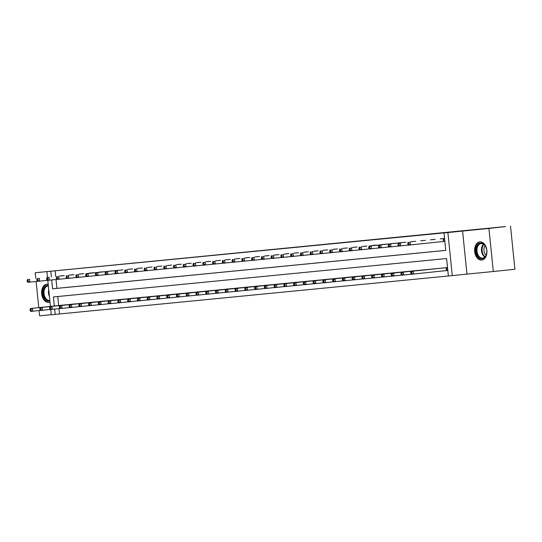 <?xml version="1.0" encoding="UTF-8"?>
<svg xmlns="http://www.w3.org/2000/svg" width="542" height="542" viewBox="0 0 542 542"><rect width="100%" height="100%" fill="white"/><g stroke="black" fill="none" stroke-linecap="round" stroke-linejoin="round"><path stroke-width="0.81" d="M270.865 249.584L245.526 252.172L270.865 249.584M479.853 241.901A9.126 6.118 -96 0 0 479.826 241.908A9.126 6.118 -96 0 0 474.684 251.603A9.126 6.118 -96 0 0 481.696 260.065A9.126 6.118 -96 0 0 481.73 260.065A9.126 6.118 -96 0 0 486.865 250.37A9.126 6.118 -96 0 0 479.853 241.901M48.191 284.279A9.126 6.118 -96 0 0 46.856 284.198A9.126 6.118 -96 0 0 46.822 284.198A9.126 6.118 -96 0 0 41.687 293.893A9.126 6.118 -96 0 0 48.699 302.361A9.126 6.118 -96 0 0 48.726 302.355A9.126 6.118 -96 0 0 49.993 302.016M300.376 246.739L280.058 248.798L300.376 246.739M510.523 226.17L514.9 269.252L493.308 271.515L488.931 228.433L505.571 226.549L35.244 272.748L448.309 232.477L443.993 232.931L447.895 232.545L452.272 275.627L448.369 276.007L446.594 258.541L53.421 296.948L54.342 306.006M488.931 228.433L447.895 232.545M282.429 248.453L256.217 251.129L282.429 248.453M285.39 248.161L267.999 249.977L285.39 248.161M35.244 272.748L35.826 278.527M36.124 281.454L38.787 307.632M39.085 310.559L39.62 315.83L51.28 314.685M55.135 270.878L55.704 276.447M56.016 279.509L56.91 288.344L445.761 250.363M59.606 276.041L64.295 275.614M69.362 275.085L74.058 274.665M79.125 274.13L83.814 273.71M88.888 273.175L93.576 272.755M98.651 272.226L103.339 271.799M108.407 271.271L113.095 270.851M118.17 270.316L122.858 269.896M127.932 269.36L132.621 268.94M137.695 268.412L142.383 267.985M147.451 267.457L152.139 267.037M157.214 266.501L161.902 266.081M166.977 265.553L171.665 265.126M176.739 264.598L181.428 264.178M186.495 263.642L191.184 263.222M196.258 262.687L200.947 262.267M206.021 261.739L210.709 261.312M215.784 260.783L220.472 260.363M225.54 259.828L230.228 259.408M235.303 258.873L239.991 258.453M245.065 257.924L249.754 257.497M254.828 256.969L259.516 256.549M264.584 256.014L269.272 255.594M274.347 255.065L279.035 254.638M284.11 254.11L288.798 253.69M293.872 253.155L298.561 252.735M303.628 252.199L308.317 251.779M313.391 251.251L318.079 250.824M323.154 250.296L327.842 249.876M332.91 249.34L337.605 248.92M342.673 248.392L347.361 247.965M352.436 247.437L357.124 247.017M362.198 246.481L366.887 246.061M371.954 245.526L376.649 245.106M381.717 244.577L386.405 244.151M391.48 243.622L396.168 243.202M401.243 242.667L405.931 242.247M410.999 241.712L415.694 241.292M420.761 240.763L425.45 240.336M430.524 239.808L435.212 239.388M443.993 241.42L408.526 245.126L407.896 244.313L408.682 244.232L408.56 243.073L407.78 243.148L407.896 244.313M440.287 238.853L444.555 238.426M58.97 308.615L59.512 313.96L448.369 275.98M57.743 296.521L58.658 305.553M62.56 305.146L67.249 304.726M72.323 304.191L77.011 303.771M82.086 303.235L86.774 302.815M91.842 302.287L96.53 301.86M101.605 301.332L106.293 300.912M111.367 300.376L116.056 299.956M121.13 299.421L125.819 299.001M130.886 298.473L135.575 298.046M140.649 297.517L145.337 297.097M150.412 296.562L155.1 296.142M160.175 295.614L164.863 295.187M169.931 294.658L174.619 294.238M179.693 293.703L184.382 293.283M189.456 292.748L194.144 292.328M199.212 291.799L203.907 291.372M208.975 290.844L213.663 290.424M218.738 289.889L223.426 289.469M228.5 288.94L233.189 288.513M238.256 287.985L242.952 287.558M248.019 287.03L252.708 286.61M257.782 286.074L262.47 285.654M267.545 285.126L272.233 284.699M277.301 284.171L281.996 283.751M287.064 283.215L291.752 282.795M296.826 282.26L301.515 281.84M306.589 281.312L311.277 280.885M316.345 280.356L321.033 279.936M326.108 279.401L330.796 278.981M335.871 278.452L340.559 278.026M345.633 277.497L350.322 277.077M355.389 276.542L360.078 276.122M365.152 275.587L369.84 275.167M374.915 274.638L379.603 274.211M384.678 273.683L389.366 273.263M394.434 272.728L399.122 272.308M404.197 271.772L408.885 271.352M413.959 270.824L418.648 270.397M423.722 269.869L428.41 269.449M433.478 268.913L438.166 268.493M446.954 270.533L447.807 270.444L446.804 270.546L446.655 267.619M443.241 267.965L447.509 267.538M462.577 231.007L466.953 274.089L493.308 271.515M466.953 274.089L452.272 275.627M59.512 313.96L51.294 314.794L50.752 309.468M51.693 279.963L52.594 288.798L445.768 250.39L443.993 232.931M50.819 271.332L51.382 276.901M50.44 306.413L47.791 280.356M47.486 277.308L46.917 271.711M54.654 309.069L55.196 314.407M56.91 288.344L52.594 288.798M273.127 249.367L258.338 250.912L273.127 249.367M286.298 248.094L278.283 248.907L286.305 248.134M63.827 305.01L30.508 308.506L32.459 308.31L32.75 311.223L40.521 310.41M30.955 310.525L32.75 311.223L30.799 311.413L30.176 310.6L30.955 310.525L30.84 309.36L30.054 309.435L30.176 310.6M30.84 309.36L32.459 308.31L65.975 304.8M30.054 309.435L30.508 308.506M63.021 275.695L60.873 275.905M37.567 281.305L27.845 282.307L27.215 281.494L28.001 281.42L27.879 280.255L27.1 280.329L27.215 281.494M27.879 280.255L29.498 279.205L29.796 282.118L28.001 281.42M27.547 279.394L27.1 280.329M73.59 304.055L40.264 307.551L42.215 307.361L42.513 310.268L50.284 309.455M40.718 309.57L42.513 310.268L40.562 310.458L39.939 309.645L40.718 309.57L40.596 308.405L39.817 308.486L39.939 309.645M40.596 308.405L42.215 307.361L75.738 303.845M39.817 308.486L40.264 307.551M83.353 303.107L50.027 306.596L51.978 306.406L52.276 309.319L60.047 308.5M50.481 308.615L52.276 309.319L50.325 309.509L49.695 308.696L50.481 308.615L50.359 307.456L49.579 307.531L49.695 308.696M50.359 307.456L51.978 306.406L85.494 302.897M49.579 307.531L50.027 306.596M93.116 302.151L59.789 305.641L61.741 305.451L62.039 308.364L69.803 307.551M60.237 307.666L62.039 308.364L60.081 308.554L59.457 307.741L60.237 307.666L60.121 306.501L59.342 306.576L59.457 307.741M60.121 306.501L61.741 305.451L95.256 301.941M59.342 306.576L59.789 305.641M72.777 274.74L70.636 274.95M47.323 280.349L37.608 281.352L36.978 280.539L37.757 280.465L37.642 279.299L36.863 279.374L36.978 280.539M37.642 279.299L39.261 278.249L39.559 281.163L37.757 280.465M37.31 278.446L36.863 279.374M82.54 273.785L80.399 273.995M57.086 279.394L47.364 280.397L46.741 279.584L47.52 279.509L47.405 278.344L46.619 278.425L46.741 279.584M47.405 278.344L49.024 277.301L49.315 280.207L47.52 279.509M47.073 277.49L46.619 278.425M92.303 272.836L90.155 273.046M66.849 278.439L57.127 279.448L56.504 278.635L57.283 278.554L57.161 277.396L56.382 277.47L56.504 278.635M57.161 277.396L58.787 276.345L59.078 279.259L57.283 278.554M56.829 276.535L56.382 277.47M102.872 301.196L69.552 304.692L71.503 304.496L71.795 307.409L79.566 306.596M69.999 306.711L71.795 307.409L69.843 307.599L69.22 306.786L69.999 306.711L69.884 305.546L69.098 305.62L69.22 306.786M69.884 305.546L71.503 304.496L105.019 300.986M69.098 305.62L69.552 304.692M102.065 271.881L99.918 272.091M76.612 277.49L66.89 278.493L66.26 277.68L67.045 277.606L66.923 276.44L66.144 276.515L66.26 277.68M66.923 276.44L68.543 275.39L68.841 278.303L67.045 277.606M66.591 275.58L66.144 276.515M49.884 300.945A7.9 5.298 84 0 1 44.505 297.964A7.9 5.298 84 0 1 43.502 289.719A7.9 5.298 84 0 1 48.299 285.343M48.353 285.871A7.317 4.905 -96 0 0 48.136 285.885A7.317 4.905 -96 0 0 44.302 289.936A7.317 4.905 -96 0 0 45.047 297.226A7.317 4.905 -96 0 0 49.661 300.437A7.317 4.905 -96 0 0 49.83 300.41M47.52 284.184A9.072 6.077 -96 0 0 42.771 289.204A9.072 6.077 -96 0 0 43.692 298.242A9.072 6.077 -96 0 0 49.41 302.226M480.666 243.053A7.9 5.298 84 0 1 485.876 247.05A7.9 5.298 84 0 1 486.581 253.778A7.9 5.298 84 0 1 482.265 258.771A7.9 5.298 84 0 1 476.194 251.427A7.9 5.298 84 0 1 480.666 243.053M485.923 247.172A7.317 4.905 -96 0 0 481.161 243.588A7.317 4.905 -96 0 0 481.133 243.595A7.317 4.905 -96 0 0 477.021 251.359A7.317 4.905 -96 0 0 482.637 258.141A7.317 4.905 -96 0 0 482.658 258.141A7.317 4.905 -96 0 0 486.608 253.649M480.517 241.895A9.072 6.077 -96 0 0 475.415 251.529A9.072 6.077 -96 0 0 482.38 259.936A9.072 6.077 -96 0 0 482.407 259.93M486.106 255.194A5.759 3.862 84 0 1 485.117 245.763M112.634 300.241L79.308 303.737L81.259 303.547L81.557 306.454L89.328 305.641M79.762 305.756L81.557 306.454L79.606 306.65L78.983 305.837L79.762 305.756L79.64 304.59L78.861 304.672L78.983 305.837M79.64 304.59L81.259 303.547L114.782 300.038M78.861 304.672L79.308 303.737M111.821 270.925L109.68 271.135M86.368 276.535L76.652 277.538L76.022 276.725L76.801 276.65L76.686 275.485L75.907 275.56L76.022 276.725M76.686 275.485L78.305 274.435L78.604 277.348L76.801 276.65M76.354 274.631L75.907 275.56M122.397 299.292L89.071 302.782L91.022 302.592L91.32 305.505L99.091 304.692M89.525 304.807L91.32 305.505L89.369 305.695L88.739 304.882L89.525 304.807L89.403 303.642L88.624 303.716L88.739 304.882M89.403 303.642L91.022 302.592L124.538 299.082M88.624 303.716L89.071 302.782M121.584 269.977L86.117 273.676L119.436 270.18M96.13 275.58L86.408 276.589L85.785 275.776L86.564 275.695L86.449 274.53L85.663 274.611L85.785 275.776M86.449 274.53L88.068 273.486L88.36 276.393L86.564 275.695M86.117 273.676L85.663 274.611M132.16 298.337L98.834 301.826L100.785 301.637L101.083 304.55L108.847 303.737M99.281 303.852L101.083 304.55L99.125 304.74L98.502 303.927L99.281 303.852L99.166 302.687L98.387 302.761L98.502 303.927M99.166 302.687L100.785 301.637L134.301 298.127M98.387 302.761L98.834 301.826M131.347 269.022L129.199 269.232M105.893 274.631L96.171 275.634L95.548 274.821L96.327 274.747L96.205 273.581L95.426 273.656L95.548 274.821M96.205 273.581L97.831 272.531L98.122 275.444L96.327 274.747M95.873 272.721L95.426 273.656M141.916 297.382L108.596 300.878L110.548 300.688L110.839 303.595L118.61 302.782M109.044 302.897L110.839 303.595L108.888 303.784L108.265 302.971L109.044 302.897L108.928 301.731L108.143 301.813L108.265 302.971M108.928 301.731L110.548 300.688L144.064 297.172M108.143 301.813L108.596 300.878M141.11 268.066L138.962 268.276M115.656 273.676L105.934 274.679L105.304 273.866L106.09 273.791L105.968 272.626L105.189 272.701L105.304 273.866M105.968 272.626L107.587 271.576L107.885 274.489L106.09 273.791M105.636 271.766L105.189 272.701M151.679 296.433L118.352 299.922L120.304 299.733L120.602 302.639L128.373 301.826M118.806 301.941L120.602 302.639L118.651 302.836L118.027 302.023L118.806 301.941L118.684 300.783L117.905 300.857L118.027 302.023M118.684 300.783L120.304 299.733L153.826 296.223M117.905 300.857L118.352 299.922M150.866 267.111L148.725 267.321M125.412 272.721L115.697 273.724L115.067 272.911L115.846 272.836L115.731 271.671L114.951 271.752L115.067 272.911M115.731 271.671L117.35 270.627L117.648 273.534L115.846 272.836M115.399 270.817L114.951 271.752M161.441 295.478L128.115 298.967L130.066 298.777L130.365 301.691L138.135 300.878M128.569 300.993L130.365 301.691L128.413 301.88L127.783 301.067L128.569 300.993L128.447 299.828L127.668 299.902L127.783 301.067M128.447 299.828L130.066 298.777L163.582 295.268M127.668 299.902L128.115 298.967M160.628 266.163L158.481 266.373M135.175 271.766L125.453 272.775L124.829 271.962L125.609 271.881L125.493 270.722L124.707 270.797L124.829 271.962M125.493 270.722L127.113 269.672L127.404 272.579L125.609 271.881M125.161 269.862L124.707 270.797M171.204 294.523L137.878 298.019L139.829 297.822L140.127 300.735L147.891 299.922M138.325 300.038L140.127 300.735L138.169 300.925L137.546 300.112L138.325 300.038L138.21 298.872L137.431 298.947L137.546 300.112M138.21 298.872L139.829 297.822L173.345 294.313M137.431 298.947L137.878 298.019M170.391 265.207L168.244 265.417M144.938 270.817L135.215 271.82L134.592 271.007L135.371 270.932L135.249 269.767L134.47 269.841L134.592 271.007M135.249 269.767L136.869 268.717L137.167 271.63L135.371 270.932M134.917 268.907L134.47 269.841M180.96 293.568L147.634 297.063L149.592 296.874L149.883 299.78L157.654 298.967M148.088 299.082L149.883 299.78L147.932 299.97L147.309 299.157L148.088 299.082L147.973 297.917L147.187 297.998L147.309 299.157M147.973 297.917L149.592 296.874L183.108 293.358M147.187 297.998L147.634 297.063M180.154 264.252L178.006 264.462M154.7 269.862L144.978 270.865L144.348 270.052L145.134 269.977L145.012 268.812L144.233 268.886L144.348 270.052M145.012 268.812L146.631 267.762L146.929 270.675L145.134 269.977M144.68 267.958L144.233 268.886M190.723 292.619L157.397 296.108L159.348 295.918L159.646 298.832L167.417 298.012M157.851 298.127L159.646 298.832L157.695 299.021L157.072 298.208L157.851 298.127L157.729 296.969L156.95 297.043L157.072 298.208M157.729 296.969L159.348 295.918L192.871 292.409M156.95 297.043L157.397 296.108M189.91 263.297L187.769 263.507M164.456 268.907L154.734 269.909L154.111 269.096L154.89 269.022L154.775 267.856L153.996 267.938L154.111 269.096M154.775 267.856L156.394 266.813L156.692 269.72L154.89 269.022M154.443 267.003L153.996 267.938M200.486 291.664L167.16 295.153L169.111 294.963L169.409 297.876L177.18 297.063M167.613 297.179L169.409 297.876L167.458 298.066L166.828 297.253L167.613 297.179L167.492 296.013L166.712 296.088L166.828 297.253M167.492 296.013L169.111 294.963L202.627 291.454M166.712 296.088L167.16 295.153M199.673 262.348L197.525 262.558M174.219 267.951L164.497 268.961L163.874 268.148L164.653 268.066L164.538 266.908L163.752 266.982L163.874 268.148M164.538 266.908L166.157 265.858L166.448 268.771L164.653 268.066M164.206 266.047L163.752 266.982M210.249 290.708L176.922 294.204L178.874 294.008L179.172 296.921L186.936 296.108M177.37 296.223L179.172 296.921L177.214 297.111L176.59 296.298L177.37 296.223L177.254 295.058L176.475 295.133L176.59 296.298M177.254 295.058L178.874 294.008L212.389 290.498M176.475 295.133L176.922 294.204M209.436 261.393L207.288 261.603M183.982 267.003L174.26 268.005L173.636 267.192L174.416 267.118L174.294 265.953L173.515 266.027L173.636 267.192M174.294 265.953L175.913 264.902L176.211 267.816L174.416 267.118M173.962 265.092L173.515 266.027M220.005 289.753L186.678 293.249L188.636 293.059L188.928 295.966L196.699 295.153M187.132 295.268L188.928 295.966L186.976 296.162L186.353 295.349L187.132 295.268L187.017 294.103L186.231 294.184L186.353 295.349M187.017 294.103L188.636 293.059L222.152 289.55M186.231 294.184L186.678 293.249M219.192 260.438L217.051 260.648M193.745 266.047L184.023 267.05L183.392 266.237L184.178 266.163L184.056 264.997L183.277 265.072L183.392 266.237M184.056 264.997L185.676 263.947L185.974 266.86L184.178 266.163M183.724 264.144L183.277 265.072M229.767 288.805L196.441 292.294L198.392 292.104L198.69 295.017L206.461 294.204M196.895 294.32L198.69 295.017L196.739 295.207L196.109 294.394L196.895 294.32L196.773 293.154L195.994 293.229L196.109 294.394M196.773 293.154L198.392 292.104L231.915 288.595M195.994 293.229L196.441 292.294M228.954 259.489L226.813 259.693M203.501 265.092L193.779 266.102L193.155 265.289L193.934 265.207L193.819 264.042L193.04 264.123L193.155 265.289M193.819 264.042L195.438 262.999L195.737 265.905L193.934 265.207M193.487 263.188L193.04 264.123M239.53 287.849L206.204 291.339L208.155 291.149L208.453 294.062L216.224 293.249M206.651 293.364L208.453 294.062L206.502 294.252L205.872 293.439L206.651 293.364L206.536 292.199L205.757 292.273L205.872 293.439M206.536 292.199L208.155 291.149L241.671 287.639M205.757 292.273L206.204 291.339M238.717 258.534L236.569 258.744M213.263 264.144L203.541 265.146L202.918 264.333L203.697 264.259L203.582 263.094L202.796 263.168L202.918 264.333M203.582 263.094L205.201 262.043L205.493 264.957L203.697 264.259M203.25 262.233L202.796 263.168M249.293 286.894L215.967 290.39L217.918 290.2L218.209 293.107L225.98 292.294M216.414 292.409L218.209 293.107L216.258 293.297L215.635 292.484L216.414 292.409L216.299 291.244L215.52 291.325L215.635 292.484M216.299 291.244L217.918 290.2L251.434 286.684M215.52 291.325L215.967 290.39M248.48 257.579L246.332 257.789M223.026 263.188L213.304 264.191L212.681 263.378L213.46 263.304L213.338 262.138L212.559 262.213L212.681 263.378M213.338 262.138L214.957 261.088L215.255 264.001L213.46 263.304M213.006 261.278L212.559 262.213M259.049 285.946L225.723 289.435L227.681 289.245L227.972 292.158L235.743 291.339M226.177 291.454L227.972 292.158L226.021 292.348L225.397 291.535L226.177 291.454L226.061 290.295L225.276 290.37L225.397 291.535M226.061 290.295L227.681 289.245L261.197 285.736M225.276 290.37L225.723 289.435M258.236 256.623L256.095 256.833M232.789 262.233L223.067 263.236L222.437 262.423L223.223 262.348L223.101 261.183L222.322 261.264L222.437 262.423M223.101 261.183L224.72 260.14L225.018 263.046L223.223 262.348M222.769 260.329L222.322 261.264M268.812 284.99L235.485 288.48L237.437 288.29L237.735 291.203L245.506 290.39M235.939 290.505L237.735 291.203L235.784 291.393L235.153 290.58L235.939 290.505L235.817 289.34L235.038 289.414L235.153 290.58M235.817 289.34L237.437 288.29L270.959 284.78M235.038 289.414L235.485 288.48M267.999 255.675L265.858 255.885M242.545 261.278L232.823 262.287L232.2 261.474L232.979 261.393L232.864 260.235L232.084 260.309L232.2 261.474M232.864 260.235L234.483 259.184L234.781 262.098L232.979 261.393M232.532 259.374L232.084 260.309M278.574 284.035L245.248 287.531L247.199 287.335L247.498 290.248L255.262 289.435M245.695 289.55L247.498 290.248L245.546 290.437L244.916 289.624L245.695 289.55L245.58 288.385L244.801 288.459L244.916 289.624M245.58 288.385L247.199 287.335L280.715 283.825M244.801 288.459L245.248 287.531M277.761 254.72L275.614 254.93M252.308 260.329L242.586 261.332L241.962 260.519L242.741 260.445L242.626 259.279L241.84 259.354L241.962 260.519M242.626 259.279L244.246 258.229L244.537 261.142L242.741 260.445M242.294 258.419L241.84 259.354M288.337 283.08L255.011 286.576L256.962 286.386L257.254 289.293L265.024 288.48M255.458 288.595L257.254 289.293L255.302 289.482L254.679 288.676L255.458 288.595L255.343 287.429L254.557 287.511L254.679 288.676M255.343 287.429L256.962 286.386L290.478 282.877M254.557 287.511L255.011 286.576M287.524 253.764L285.377 253.974M262.071 259.374L252.348 260.377L251.725 259.564L252.504 259.489L252.382 258.324L251.603 258.398L251.725 259.564M252.382 258.324L254.002 257.274L254.3 260.187L252.504 259.489M252.05 257.47L251.603 258.398M298.093 282.131L264.767 285.62L266.725 285.431L267.016 288.344L274.787 287.524M265.221 287.646L267.016 288.344L265.065 288.534L264.442 287.721L265.221 287.646L265.099 286.481L264.32 286.555L264.442 287.721M265.099 286.481L266.725 285.431L300.241 281.921M264.32 286.555L264.767 285.62M297.28 252.816L295.139 253.019M271.833 258.419L262.111 259.422L261.481 258.615L262.267 258.534L262.145 257.369L261.366 257.45L261.481 258.615M262.145 257.369L263.764 256.325L264.062 259.232L262.267 258.534M261.813 256.515L261.366 257.45M307.856 281.176L274.53 284.665L276.481 284.475L276.779 287.389L284.55 286.576M274.984 286.691L276.779 287.389L274.828 287.578L274.198 286.765L274.984 286.691L274.862 285.526L274.083 285.6L274.198 286.765M274.862 285.526L276.481 284.475L310.004 280.966M274.083 285.6L274.53 284.665M307.043 251.861L304.902 252.071M281.589 257.464L271.867 258.473L271.244 257.66L272.023 257.585L271.908 256.42L271.129 256.495L271.244 257.66M271.908 256.42L273.527 255.37L273.825 258.283L272.023 257.585M271.576 255.56L271.129 256.495M317.619 280.221L284.293 283.717L286.244 283.527L286.542 286.433L294.306 285.62M284.74 285.736L286.542 286.433L284.591 286.623L283.961 285.81L284.74 285.736L284.625 284.57L283.845 284.645L283.961 285.81M284.625 284.57L286.244 283.527L319.76 280.011M283.845 284.645L284.293 283.717M316.806 250.905L314.658 251.115M291.352 256.515L281.63 257.518L281.007 256.705L281.786 256.63L281.671 255.465L280.885 255.539L281.007 256.705M281.671 255.465L283.29 254.415L283.581 257.328L281.786 256.63M281.339 254.605L280.885 255.539M327.375 279.272L294.055 282.761L296.007 282.572L296.298 285.478L304.069 284.665M294.502 284.78L296.298 285.478L294.347 285.675L293.723 284.862L294.502 284.78L294.387 283.615L293.601 283.696L293.723 284.862M294.387 283.615L296.007 282.572L329.522 279.062M293.601 283.696L294.055 282.761M326.569 249.95L324.421 250.16M301.115 255.56L291.393 256.562L290.769 255.749L291.549 255.675L291.427 254.51L290.647 254.584L290.769 255.749M291.427 254.51L293.046 253.466L293.344 256.373L291.549 255.675M291.095 253.656L290.647 254.584M337.138 278.317L303.811 281.806L305.769 281.616L306.061 284.53L313.832 283.717M304.265 283.832L306.061 284.53L304.109 284.719L303.486 283.906L304.265 283.832L304.143 282.667L303.364 282.741L303.486 283.906M304.143 282.667L305.769 281.616L339.285 278.107M303.364 282.741L303.811 281.806M336.325 249.002L334.184 249.212M310.878 254.605L301.156 255.614L300.525 254.801L301.311 254.72L301.189 253.554L300.41 253.636L300.525 254.801M301.189 253.554L302.809 252.511L303.107 255.417L301.311 254.72M300.857 252.701L300.41 253.636M346.9 277.362L313.574 280.858L315.525 280.661L315.823 283.574L323.594 282.761M314.028 282.877L315.823 283.574L313.872 283.764L313.242 282.951L314.028 282.877L313.906 281.711L313.127 281.786L313.242 282.951M313.906 281.711L315.525 280.661L349.048 277.152M313.127 281.786L313.574 280.858M346.087 248.046L343.946 248.256M320.634 253.656L310.912 254.659L310.288 253.846L311.067 253.771L310.952 252.606L310.173 252.68L310.288 253.846M310.952 252.606L312.571 251.556L312.87 254.469L311.067 253.771M310.62 251.745L310.173 252.68M356.663 276.406L323.337 279.902L325.288 279.713L325.586 282.619L333.35 281.806M323.784 281.921L325.586 282.619L323.635 282.809L323.005 281.996L323.784 281.921L323.669 280.756L322.89 280.837L323.005 281.996M323.669 280.756L325.288 279.713L358.804 276.196M322.89 280.837L323.337 279.902M355.85 247.091L353.702 247.301M330.396 252.701L320.674 253.703L320.051 252.89L320.83 252.816L320.715 251.651L319.929 251.725L320.051 252.89M320.715 251.651L322.334 250.6L322.625 253.514L320.83 252.816M320.376 250.79L319.929 251.725M366.419 275.458L333.1 278.947L335.051 278.757L335.342 281.671L343.113 280.851M333.547 280.966L335.342 281.671L333.391 281.86L332.768 281.047L333.547 280.966L333.432 279.808L332.646 279.882L332.768 281.047M333.432 279.808L335.051 278.757L368.567 275.248M332.646 279.882L333.1 278.947M365.613 246.136L363.465 246.346M340.159 251.745L330.437 252.748L329.807 251.935L330.593 251.861L330.471 250.695L329.692 250.777L329.807 251.935M330.471 250.695L332.09 249.652L332.388 252.558L330.593 251.861M330.139 249.842L329.692 250.777M376.182 274.503L342.856 277.992L344.814 277.802L345.105 280.715L352.876 279.902M343.31 280.018L345.105 280.715L343.154 280.905L342.53 280.092L343.31 280.018L343.188 278.852L342.409 278.927L342.53 280.092M343.188 278.852L344.814 277.802L378.33 274.293M342.409 278.927L342.856 277.992M375.369 245.187L373.228 245.397M349.922 250.79L340.2 251.8L339.57 250.987L340.356 250.905L340.234 249.747L339.455 249.821L339.57 250.987M340.234 249.747L341.853 248.697L342.151 251.61L340.356 250.905M339.902 248.886L339.455 249.821M385.945 273.547L352.618 277.043L354.57 276.847L354.868 279.76L362.639 278.947M353.072 279.062L354.868 279.76L352.917 279.95L352.286 279.137L353.072 279.062L352.95 277.897L352.171 277.971L352.286 279.137M352.95 277.897L354.57 276.847L388.092 273.337M352.171 277.971L352.618 277.043M385.132 244.232L382.991 244.442M359.678 249.842L349.956 250.844L349.333 250.031L350.112 249.957L349.997 248.792L349.217 248.866L349.333 250.031M349.997 248.792L351.616 247.741L351.907 250.655L350.112 249.957M349.665 247.931L349.217 248.866M395.707 272.592L362.381 276.088L364.332 275.898L364.631 278.805L372.395 277.992M362.828 278.107L364.631 278.805L362.673 279.001L362.049 278.188L362.828 278.107L362.713 276.942L361.934 277.023L362.049 278.188M362.713 276.942L364.332 275.898L397.848 272.389M361.934 277.023L362.381 276.088M394.894 243.277L392.747 243.487M369.441 248.886L359.719 249.889L359.095 249.076L359.874 249.002L359.759 247.836L358.973 247.911L359.095 249.076M359.759 247.836L361.378 246.786L361.67 249.699L359.874 249.002M359.421 246.983L358.973 247.911M405.463 271.644L372.144 275.133L374.095 274.943L374.387 277.856L382.157 277.037M372.591 277.158L374.387 277.856L372.435 278.046L371.812 277.233L372.591 277.158L372.476 275.993L371.69 276.068L371.812 277.233M372.476 275.993L374.095 274.943L407.611 271.434M371.69 276.068L372.144 275.133M404.657 242.328L369.183 246.027L402.51 242.531M379.204 247.931L369.481 248.941L368.851 248.128L369.637 248.046L369.515 246.881L368.736 246.962L368.851 248.128M369.515 246.881L371.134 245.838L371.433 248.744L369.637 248.046M369.183 246.027L368.736 246.962M415.226 270.688L381.9 274.177L383.851 273.988L384.149 276.901L391.92 276.088M382.354 276.203L384.149 276.901L382.198 277.091L381.575 276.278L382.354 276.203L382.232 275.038L381.453 275.112L381.575 276.278M382.232 275.038L383.851 273.988L417.374 270.478M381.453 275.112L381.9 274.177M414.413 241.373L412.272 241.583M388.96 246.976L379.244 247.985L378.614 247.172L379.393 247.098L379.278 245.933L378.499 246.007L378.614 247.172M379.278 245.933L380.897 244.882L381.195 247.796L379.393 247.098M378.946 245.072L378.499 246.007M424.989 269.733L391.663 273.229L393.614 273.039L393.912 275.946L401.683 275.133M392.117 275.248L393.912 275.946L391.961 276.135L391.331 275.322L392.117 275.248L391.995 274.083L391.216 274.164L391.331 275.322M391.995 274.083L393.614 273.039L427.13 269.523M391.216 274.164L391.663 273.229M424.176 240.418L422.035 240.628M398.722 246.027L389 247.03L388.377 246.217L389.156 246.143L389.041 244.977L388.262 245.052L388.377 246.217M389.041 244.977L390.66 243.927L390.951 246.84L389.156 246.143M388.709 244.117L388.262 245.052M434.752 268.785L401.426 272.274L403.377 272.084L403.675 274.99L411.439 274.177M401.873 274.293L403.675 274.99L401.717 275.187L401.094 274.374L401.873 274.293L401.757 273.134L400.978 273.209L401.094 274.374M401.757 273.134L403.377 272.084L436.893 268.575M400.978 273.209L401.426 272.274M433.939 239.462L431.791 239.672M408.485 245.072L398.763 246.075L398.14 245.262L398.919 245.187L398.804 244.022L398.018 244.103L398.14 245.262M398.804 244.022L400.423 242.979L400.714 245.885L398.919 245.187M398.465 243.168L398.018 244.103M444.508 267.829L411.188 271.318L413.139 271.129L413.431 274.042L446.804 270.546M411.635 273.344L413.431 274.042L411.48 274.232L410.856 273.419L411.635 273.344L411.52 272.179L410.734 272.253L410.856 273.419M411.52 272.179L413.139 271.129L446.506 267.633M410.734 272.253L411.188 271.318M443.702 238.514L441.554 238.724M408.56 243.073L410.179 242.023L410.477 244.93L408.682 244.232M408.228 242.213L407.78 243.148M49.437 296.521A7.317 4.905 84 0 1 48.739 289.692M484.826 257.084A7.317 4.905 84 0 1 481.52 250.905A7.317 4.905 84 0 1 483.471 244.178M483.877 244.456A7.073 4.742 -96 0 0 482.109 250.844A7.073 4.742 -96 0 0 485.158 256.732M446.425 270.587L446.127 267.673M443.552 238.527L443.844 241.441M443.173 238.568L443.464 241.475"/></g></svg>

